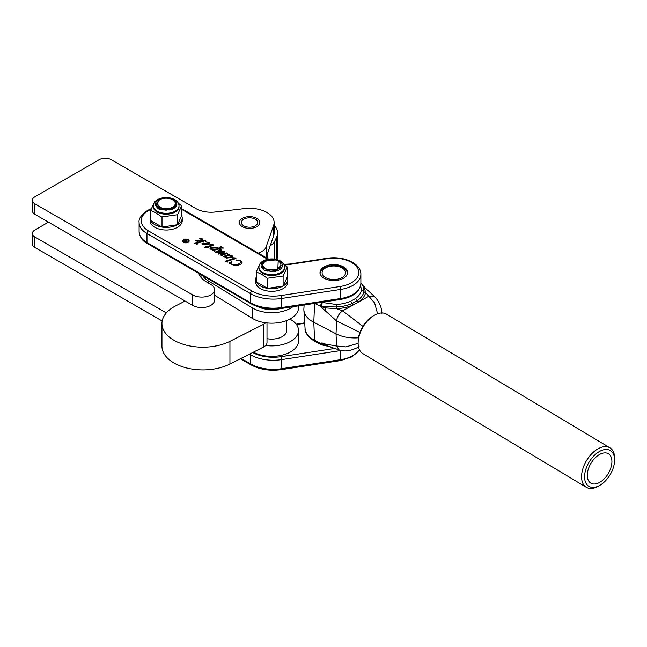 <?xml version="1.0" encoding="UTF-8"?>
<svg xmlns="http://www.w3.org/2000/svg" width="647" height="647" viewBox="0 0 647 647"><rect width="100%" height="100%" fill="white"/><g stroke="black" fill="none" stroke-linecap="round" stroke-linejoin="round"><path stroke-width="0.97" d="M48.468 222.156L34.857 230.017A8.557 4.941 0 0 0 32.35 233.51A8.557 4.941 0 0 0 34.857 237.004L166.328 312.913M32.35 233.51L32.35 243.992A8.557 4.941 0 0 0 34.857 247.486L162.195 321.001M256.713 218.371A10.166 5.863 0 0 0 245.634 217.101A10.166 5.863 0 0 0 239.366 222.519A10.166 5.863 0 0 0 242.342 226.668A10.166 5.863 0 0 0 253.414 227.946A10.166 5.863 0 0 0 259.69 222.519A10.166 5.863 0 0 0 256.713 218.371M258.307 253.114A16.046 9.26 0 0 0 266.152 246.871L273.649 225.318A24.602 14.202 0 0 0 274.126 222.519A24.602 14.202 0 0 0 266.92 212.475A24.602 14.202 0 0 0 244.679 208.593L215.314 211.998A21.391 12.35 180 0 1 195.976 208.625L111.252 159.712A8.557 4.941 0 0 0 99.145 159.712L34.857 196.825A8.557 4.941 0 0 0 32.35 200.319A8.557 4.941 0 0 0 34.857 203.813L192.644 294.911A12.835 7.408 0 0 0 206.636 296.52A12.835 7.408 0 0 0 214.553 289.67A12.835 7.408 0 0 0 210.793 284.429L206.741 282.092A28.88 16.676 180 0 1 198.791 273.406M266.054 257.611A16.046 9.26 0 0 0 266.152 257.352L273.649 235.799A24.602 14.202 0 0 0 274.126 233.001L274.126 222.519M199.745 275.541A28.88 16.676 180 0 1 200.481 274.393M32.35 200.319L32.35 210.801A8.557 4.941 0 0 0 34.857 214.294L192.644 305.392A12.835 7.408 0 0 0 206.636 307.002A12.835 7.408 0 0 0 214.553 300.151L214.553 289.67M184.913 300.928A42.791 24.707 180 0 1 180.974 303.2L175.911 305.764A40.971 23.656 0 0 0 161.952 323.549L161.952 346.258A40.971 23.656 0 0 0 186.012 367.803A40.971 23.656 0 0 0 229.936 364.043L263.361 347.124A10.7 6.179 0 0 0 266.653 344.05A10.7 6.179 0 0 0 267.001 342.481L267.001 322.942M161.952 323.549A40.971 23.656 0 0 0 186.012 345.094A40.971 23.656 0 0 0 229.936 341.333L263.361 324.414A10.7 6.179 0 0 0 265.65 322.78M270.228 245.634A14.978 8.646 0 0 0 274.668 241.42L276.625 237.125A28.023 16.183 0 0 0 277.555 233.001A28.023 16.183 0 0 0 274.126 225.253M200.999 275.873L200.57 276.803M276.762 259.536A28.023 16.183 0 0 0 277.555 255.711L277.555 233.001M242.674 219.996A8.128 4.691 0 0 0 245.148 226.474A8.128 4.691 0 0 0 256.374 225.051A8.128 4.691 0 0 0 255.274 219.204A8.128 4.691 0 0 0 243.773 219.204A8.128 4.691 0 0 0 242.674 219.996M156.008 204.403L157.132 207.024A10.166 5.863 180 0 1 156.291 205.722A10.166 5.863 180 0 1 156.008 204.339A10.166 5.863 180 0 1 156.008 204.323L156.097 203.611M163.893 208.544C160.634 207.857 158.652 206.53 157.941 204.573C157.051 202.632 157.811 200.942 160.221 199.494A9.09 5.249 0 0 1 172.595 199.753A9.09 5.249 0 0 1 175.005 202.22A9.09 5.249 0 0 1 163.893 208.544C160.23 208.366 157.763 207.363 156.485 205.536L156.008 204.468M157.698 208.188L157.148 207.04C161.823 212.75 178.863 208.949 175.434 202.527L172.595 199.753M178.378 203.287L181.37 205.592A15.843 9.147 180 0 1 181.564 206.021L177.634 214.48A15.843 9.147 180 0 1 177.1 214.796L161.701 216.947L156.331 213.114L150.662 210.412L150.662 220.538A16.046 9.26 0 0 0 154.819 224.687A16.046 9.26 0 0 0 161.993 227.081L177.521 224.695L181.678 215.734A16.046 9.26 0 0 1 182.211 218.136L182.211 220.756A16.046 9.26 0 0 1 172.312 229.313A16.046 9.26 0 0 1 154.819 227.307A16.046 9.26 0 0 1 150.12 220.756L150.12 218.136A16.046 9.26 0 0 0 150.662 220.514M162.033 227.089A16.046 9.26 0 0 0 177.496 224.695M177.529 224.679A16.046 9.26 0 0 0 182.211 218.136M150.662 215.766A16.046 9.26 0 0 0 150.12 218.136M182.939 241.048A2.944 1.698 0 0 0 182.939 241.137A2.944 1.698 0 0 0 184.751 242.706A2.944 1.698 0 0 0 187.953 242.342A2.944 1.698 0 0 0 188.819 241.137A2.944 1.698 0 0 0 188.811 241.048M183.805 239.754A2.944 1.698 0 0 0 182.939 240.959A2.944 1.698 0 0 0 184.751 242.528A2.944 1.698 0 0 0 187.953 242.164A2.944 1.698 0 0 0 188.819 240.959A2.944 1.698 0 0 0 187.007 239.39A2.944 1.698 0 0 0 183.805 239.754M188.196 242.302A3.284 1.901 0 0 0 189.159 240.959A3.284 1.901 0 0 0 187.137 239.212A3.284 1.901 0 0 0 183.562 239.616A3.284 1.901 0 0 0 182.591 240.959A3.284 1.901 0 0 0 184.613 242.714A3.284 1.901 0 0 0 188.196 242.302M189.159 241.048A3.284 1.901 0 0 0 187.064 239.366A3.284 1.901 0 0 0 183.562 239.786A3.284 1.901 0 0 0 182.591 241.048M324.082 266.928A13.797 7.966 0 0 0 320.014 272.581A13.797 7.966 0 0 0 328.514 279.933A13.797 7.966 0 0 0 343.541 278.226A13.797 7.966 0 0 0 347.609 272.581A13.797 7.966 0 0 0 339.109 265.221A13.797 7.966 0 0 0 324.082 266.928M196.85 244.186L194.755 243.345L201.718 241.153L198.006 241.064L197.877 241.752L195.459 240.344L199.834 240.83L201.621 239.002L199.777 238.541L202.834 238.969L200.966 240.878L204.953 240.142L205.714 240.579L196.745 243.401L196.85 244.186M197.675 241.137L197.958 241.727M195.645 240.449L199.834 240.999L201.557 238.775M199.777 238.719L202.834 238.969M196.51 243.507L197.189 244.323M204.97 247.566L206.628 246.83L206.11 246.159L207.04 246.701L212.329 245.035L210.598 244.655L213.243 244.833L213.235 245.423L207.905 247.203L208.496 247.769L204.97 247.566M205.94 246.434L207.04 246.871L212.362 244.857M210.598 244.833L213.243 244.833L213.235 245.423M222.519 255.808L220.441 254.967L223.627 253.923L218.646 253.923L218.646 253.179L221.339 252.29L217.133 252.613L215.815 252.281L215.952 251.497L220.635 250.025L219.034 249.629L221.824 249.815L221.848 250.324L216.891 252.176L224.339 251.392L225.099 251.829L219.705 253.81L226.951 252.912L227.712 253.357L222.212 255.088L222.519 255.808M218.646 253.923L218.646 253.179L221.339 252.29M215.815 252.281L216.753 251.173M219.034 249.799L221.824 249.815L221.848 250.324M219.786 253.511L220.247 253.972M222.212 255.088L222.762 255.888M227.574 262.035L225.439 261.162L234.764 258.226L233.082 257.757L235.904 257.991L235.953 258.533L227.226 261.291L227.574 262.035M225.682 261.259L234.772 258.007M233.082 257.935L235.904 257.991L235.953 258.533M227.226 261.291L227.784 262.084M228.925 262.941L231.877 261.728L230.753 263.151L231.489 264.057L233.753 264.744L237.19 264.461L239.754 263.499L240.878 262.092L239.883 260.781L235.88 259.916L240.676 260.757L242.083 262.553L240.797 264.227C237.586 265.707 234.376 265.707 231.157 264.235L228.925 262.941L231.877 261.728M228.359 255.492L232.394 255.945L232.216 257.304L226.773 258.104L225.019 257.627L224.897 256.576L223.053 256.487L228.828 254.667L227.453 254.352L229.839 254.465L228.359 255.492L231.173 255.565L232.823 256.56M227.453 254.522L229.839 254.465L229.798 254.967M214.359 251.076L212.265 250.219L213.947 249.693L210.501 249.192L210.008 248.505L210.663 247.664L217.837 247.494L218.573 248.238L221.096 247.413L220.91 246.604L223.441 248.076L221.08 248.125L214.788 250.106L214.092 250.357L214.359 251.076M210.008 248.594L210.663 247.833L217.837 247.672L218.573 248.408L221.096 247.583L220.651 246.693M214.092 250.357L214.569 251.125M205.576 243.345L207.59 244.105L208.043 242.536L205.487 241.857L209.191 242.479L209.863 243.304L209.102 244.323L202.382 244.485L202.099 243.385L203.336 243.078L207.59 244.105M208.504 243.28L208.043 242.536M201.791 243.814L203.336 243.078M230.761 263.232L231.489 264.057M231.489 264.235L233.753 264.744M233.753 264.914L237.19 264.461M237.19 264.639L239.754 263.499M239.754 263.669L240.878 262.181M235.88 260.094L240.676 260.757M240.676 260.935L242.075 262.642M235.904 258.161L235.953 258.711M227.226 261.469L227.364 261.889L227.226 261.469M223.32 256.576L228.642 254.732M229.839 254.643L229.798 255.144M232.394 256.123L232.815 256.649M225.504 256.511L225.334 257.619L225.504 256.689L225.334 257.619L226.474 257.902L231.084 257.037L231.222 255.994L228.884 255.67L225.504 256.511L225.334 257.449L226.474 257.724L231.084 256.859L231.222 255.994M220.684 255.064L223.627 253.923M218.646 254.101L218.646 253.357M215.815 252.459L215.952 251.667M216.753 251.343L220.635 250.025M221.824 249.985L221.848 250.494M216.891 252.354L217.675 252.354M217.675 252.532L221.258 252.12M221.258 252.29L224.339 251.392M224.339 251.57L224.897 251.893M220.247 254.142L222.673 254.069M223.627 253.947L224.291 253.648M224.291 253.826L226.951 252.912M226.951 253.09L227.518 253.414M222.212 255.266L222.293 255.686L222.212 255.266M212.507 250.316L213.947 249.693M221.096 247.583L220.651 246.871L221.096 247.583M220.91 246.774L223.247 248.133M215.863 249.265L217.966 248.424L217.416 247.615L211.626 248.197L211.44 249.313L211.626 248.367L211.44 249.313L215.863 249.265L217.966 248.432M211.626 248.197L211.44 249.135L215.863 249.087M204.921 247.542L206.628 246.83M213.243 245.003L213.235 245.601M208.552 247.752L207.905 247.203M207.59 244.275L208.027 243.846M208.027 244.024L208.043 242.714M209.191 242.479L205.487 241.857M209.191 242.649L209.854 243.393M203.336 243.248L205.576 243.515M202.843 243.798L202.875 244.582L202.843 243.976L202.875 244.582L207.234 244.259L202.843 243.798L202.875 244.404L207.234 244.259M194.998 243.442L201.718 241.153M202.382 240.951L200.966 240.878M202.382 241.121L204.953 240.142M204.953 240.312L205.52 240.644M196.51 243.676L196.68 244.089L196.51 243.676M184.662 241.784L183.974 240.983L184.662 241.784L186.012 241.404L183.974 240.805L184.096 241.452L183.974 240.805M184.662 241.954L186.012 241.404M183.287 241.468L183.708 240.821L185.875 241.137L186.643 239.786L186.215 241.331L188.374 240.967M188.301 240.927L184.516 242.059L183.287 241.291L183.708 240.652L185.875 240.959L186.643 239.786M186.433 241.46L188.301 240.757M183.708 240.821L183.287 241.291M157.957 207.744L159.736 209.054L166.166 210.243L173.412 207.76M158.58 205.803L157.658 206.749M162.729 209.628L161.823 209.822M158.483 200.869L156.55 206.87L159.388 209.596L169.781 209.976L175.652 204.856M157.092 212.022A12.835 7.408 0 0 0 171.083 213.631A12.835 7.408 0 0 0 179.009 206.781L179.009 205.908A12.835 7.408 180 0 1 171.083 212.758A12.835 7.408 180 0 1 157.092 211.148A12.835 7.408 180 0 1 153.331 205.908L153.331 206.781A12.835 7.408 0 0 0 157.092 212.022M177.634 214.48L177.1 214.796M181.37 205.592L181.564 206.021M150.662 210.412L154.811 201.452L155.24 201.549M150.969 210.752A15.843 9.147 180 0 1 150.775 210.324M150.662 220.538L162.009 227.089L162.009 216.963M181.678 205.609L181.678 215.734M177.521 214.561L177.521 224.695M265.65 345.49A26.745 15.439 0 0 0 290.115 341.689A26.745 15.439 0 0 0 298.51 330.455A26.745 15.439 0 0 0 291.231 319.869L289.937 319.076M253.406 352.162A26.745 15.439 0 0 0 290.115 352.17A26.745 15.439 0 0 0 298.51 340.937L298.51 330.455M202.657 275.654A26.745 15.439 0 0 0 208.277 280.895L252.306 307.859A26.745 15.439 0 0 0 290.115 308.498A26.745 15.439 0 0 0 292.921 306.71M214.553 295.218L252.306 318.34A26.745 15.439 0 0 0 290.115 318.979A26.745 15.439 0 0 0 298.51 307.746L298.51 305.861M258.444 306.929A21.391 12.35 0 0 0 279.941 308.684M286.742 320.54L286.742 330.455A14.978 8.646 180 0 1 267.001 338.656M262.852 265.796C262.512 263.806 263.709 262.205 266.459 260.976L275.379 259.957A9.09 5.249 0 0 1 278.194 261.065A9.09 5.249 0 0 1 277.547 268.828A9.09 5.249 0 0 1 262.852 265.796C261.946 263.968 262.803 262.383 265.44 261.04L264.777 261.388M261.881 264.469L266.613 270.171L277.822 269.387L278.194 261.065M263.507 268.998L263.353 268.456M265.278 270.333L265.957 269.945M276.681 269.904L277.272 270.195M267.381 271.125L269.152 270.721M273.43 270.713L275.015 271.053M278.056 269.75L277.612 269.492M274.692 271.133L272.767 270.794M269.548 270.769L267.421 271.133M265.335 270.365L271.764 271.554L279.641 268.465L280.628 266.896M283.984 264.591L286.969 266.904A15.843 9.147 180 0 1 287.163 267.324L283.232 275.792A15.843 9.147 180 0 1 282.699 276.099L267.3 278.259L261.938 274.425L256.568 272.063A15.843 9.147 180 0 1 256.374 271.635L260.296 263.175A15.843 9.147 180 0 1 260.676 262.949M262.86 263.143L262.148 268.173L264.987 270.907L275.379 271.287L281.113 265.173M262.69 273.333A12.835 7.408 0 0 0 276.681 274.943A12.835 7.408 0 0 0 284.607 268.093L284.607 267.219A12.835 7.408 180 0 1 276.681 274.069A12.835 7.408 180 0 1 262.69 272.46A12.835 7.408 180 0 1 258.929 267.219L258.929 268.093A12.835 7.408 0 0 0 262.69 273.333M283.232 275.792L282.699 276.099M286.969 266.904L287.163 267.324M260.296 263.175L260.838 262.86M256.568 272.063L256.374 271.635M256.261 271.716L256.261 281.849L267.615 288.4L283.119 286.006L287.276 277.045L287.276 266.92M267.615 278.275L267.615 288.4A16.046 9.26 0 0 0 283.103 286.006L283.119 275.873M256.277 281.857A16.046 9.26 0 0 0 260.426 285.998A16.046 9.26 0 0 0 267.591 288.392M283.127 285.99A16.046 9.26 0 0 0 287.81 279.447A16.046 9.26 0 0 0 287.276 277.062M256.261 277.078A16.046 9.26 0 0 0 255.719 279.447L255.719 282.068A16.046 9.26 0 0 0 260.426 288.619A16.046 9.26 0 0 0 277.911 290.624A16.046 9.26 0 0 0 287.81 282.068L287.81 279.447M255.719 279.447A16.046 9.26 0 0 0 256.261 281.817M358.131 342.417L358.179 340.734A20.858 12.253 -59.1 0 1 372.907 316.116L374.362 315.267A23.001 13.514 120.9 0 0 358.131 342.417A23.001 13.514 120.9 0 0 362.862 353.618L586.303 487.288A23.001 13.514 -59.1 0 1 582.85 468.792A23.001 13.514 -59.1 0 1 598.111 448.775A23.001 13.514 -59.1 0 1 609.919 447.821A23.001 13.514 -59.1 0 1 614.65 459.022L614.593 460.704A20.858 12.253 120.9 0 0 599.599 451.412A20.858 12.253 120.9 0 0 584.589 476.807A20.858 12.253 120.9 0 0 599.599 485.476A20.858 12.253 120.9 0 0 599.866 485.323A20.858 12.253 120.9 0 0 614.593 460.704M609.919 447.821L386.477 314.143A23.001 13.514 120.9 0 0 374.67 315.097A23.001 13.514 120.9 0 0 374.362 315.267M599.866 485.323L598.41 486.164A23.001 13.514 -59.1 0 1 598.111 486.334A23.001 13.514 -59.1 0 1 586.303 487.288M599.599 454.469A17.113 10.053 -59.1 0 1 608.382 453.757A17.113 10.053 -59.1 0 1 610.954 467.522A17.113 10.053 -59.1 0 1 599.599 482.419A17.113 10.053 -59.1 0 1 590.808 483.131A17.113 10.053 -59.1 0 1 588.244 469.366A17.113 10.053 -59.1 0 1 599.599 454.469M358.47 337.783A27.813 16.054 180 0 1 336.028 333.828L313.795 322.303A29.956 17.291 180 0 1 312.258 321.446A29.956 17.291 180 0 1 303.88 310.075A29.956 17.291 180 0 1 303.88 308.797L304.122 305.004M377.589 313.763L374.621 302.974L365.66 292.484A2.143 1.731 12 0 1 363.962 291.668A30.377 17.542 180 0 1 357.419 300.556L352.073 303.54A30.377 17.542 180 0 1 336.448 306.993L321.122 306.621L325.991 307.948L325.093 310.641L320.475 306.363L314.717 303.378M369.146 296.091L342.651 310.851L362.878 326.339M314.588 303.403L313.795 322.303L314.588 340.273A3.211 1.747 117.4 0 0 315.259 341.608L313.771 340.783C307.56 336.222 304.656 332.137 305.06 328.53A28.767 16.612 0 0 0 313.108 339.449A28.767 16.612 0 0 0 314.588 340.273L320.475 343.322C321.519 342.724 323.055 342.95 325.093 344.01L336.44 346.008L345.878 346.913L358.115 343.339M322.117 302.246L322.618 302.505A3.211 1.747 -62.6 0 0 320.475 306.363A3.211 1.723 -178.5 0 0 321.122 306.621A3.211 1.221 -73.1 0 1 322.618 302.505L336.23 304.47A27.813 16.054 0 0 0 350.528 301.308L355.429 298.574A27.813 16.054 0 0 0 361.414 290.438L360.662 285.529M359.91 332.437L336.561 320.944L325.093 310.641M350.528 301.308A3.211 1.577 -113.5 0 1 352.073 303.54A2.143 1.051 66.5 0 0 353.1 305.028A32.091 18.528 180 0 1 336.602 308.676L342.708 310.819M339.157 349.978L336.44 346.008M325.093 344.01L325.991 345.449C324.422 345.538 320.718 342.425 321.122 343.589L328.652 346.282M325.409 345.263L325.991 345.449M336.23 304.47L336.602 308.676L325.991 307.948M342.651 310.851C339.327 313.156 337.273 316.488 336.489 320.847M369.202 296.059L374.152 296.18M373.772 295.873L363.97 286.783L365.66 292.484A32.091 18.528 180 0 1 358.753 301.882A2.143 1.359 54.5 0 1 357.419 300.556A3.211 2.038 -125.5 0 0 355.429 298.574M360.961 283.079A3.211 3.211 0 0 0 360.872 282.982A3.211 2.362 140.1 0 1 360.961 283.079L363.121 285.95L363.962 291.668A3.211 2.604 -168 0 0 361.414 290.438M363.97 286.783L363.315 286.031M321.486 344.762A3.211 1.747 -62.6 0 1 321.138 344.657A3.211 3.211 0 0 0 321.68 344.883L321.68 344.883A3.211 1.221 -73.1 0 1 321.122 343.589A3.211 1.981 -1.6 0 1 320.475 343.322A3.211 1.747 -62.6 0 0 321.138 344.657L315.259 341.608M34.857 237.004L34.857 247.486M34.857 203.813L34.857 214.294M192.644 294.911L192.644 305.392M266.152 246.871L266.152 257.352M273.649 225.318L273.649 235.799M229.936 341.333L229.936 364.043M263.361 324.414L263.361 347.124M267.567 253.276L267.567 258.493M274.668 241.42L274.668 259.107M276.625 237.125L276.625 259.504M341.155 350.504A27.061 15.625 180 0 1 340.743 350.569L340.743 359.651A27.061 15.625 0 0 0 352.89 355.632A27.061 15.625 0 0 0 359.4 349.631M252.686 352.526A29.956 17.291 0 0 0 280.96 356.691L335.397 348.361M304.729 323.282L296.472 324.543M340.743 350.415A2.143 0.445 -98.7 0 1 340.743 350.569L281.502 359.627L281.502 368.717L340.743 359.651A2.143 0.445 -98.7 0 1 340.516 360.573L352.178 356.764L359.497 349.833M280.96 356.691A2.143 0.445 -98.7 0 1 281.502 359.627A32.091 18.528 180 0 1 250.526 354.782L250.526 363.865A32.091 18.528 0 0 0 281.502 368.717A2.143 0.445 -98.7 0 1 281.283 369.631L340.516 360.573M250.899 353.432A2.143 1.237 -59.9 0 0 250.526 354.782L249.459 354.16M241.096 358.389L250.526 363.865A2.143 1.237 -59.9 0 0 250.971 364.843C259.698 369.583 269.799 371.176 281.283 369.631M284.195 264.744A19.256 11.12 0 0 0 290.042 264.388L327.431 258.671A24.926 14.388 180 0 1 357.904 268.893A24.926 14.388 180 0 1 340.193 286.492L280.96 295.55A29.956 17.291 180 0 1 252.047 291.029L148.495 230.906A24.926 14.388 180 0 1 148.592 210.55A24.926 14.388 180 0 1 151.147 209.272M151.398 208.601L147.532 210.445C141.256 214.909 138.45 218.929 139.105 222.503A27.061 15.625 0 0 0 146.974 233.518L250.526 293.641A32.091 18.528 0 0 0 281.502 298.493L340.743 289.427A27.061 15.625 0 0 0 352.89 285.408A27.061 15.625 0 0 0 360.872 274.328C361.147 263.159 343.104 255.597 327.107 258.299A2.143 0.445 81.3 0 1 327.431 258.671M148.495 230.906A2.143 1.237 120.1 0 0 146.974 233.518L146.974 242.609A27.061 15.625 180 0 1 139.105 231.586C139.76 237.15 142.534 241.145 147.419 243.587A2.143 1.237 120.1 0 1 146.974 242.609L250.526 302.731L250.526 293.641A2.143 1.237 120.1 0 1 252.047 291.029M280.96 295.55A2.143 0.445 81.3 0 1 281.502 298.493L281.502 307.576L340.743 298.51A2.143 0.445 81.3 0 1 340.516 299.432C353.027 297.224 359.813 291.886 360.872 283.41A27.061 15.625 180 0 1 352.89 294.49A27.061 15.625 180 0 1 340.743 298.51L340.743 289.427A2.143 0.445 81.3 0 0 340.193 286.492M181.678 209.491A24.926 14.388 180 0 1 183.845 210.615L267.721 259.31M340.516 299.432L281.283 308.498A2.143 0.445 81.3 0 0 281.502 307.576A32.091 18.528 180 0 1 250.526 302.731A2.143 1.237 120.1 0 0 250.971 303.71L147.419 243.587M327.107 258.299L289.719 264.016A2.143 0.445 81.3 0 1 290.042 264.388M268.675 259.14L184.913 210.51A2.143 1.237 120.1 0 0 183.845 210.615M169.781 209.976A10.7 6.179 0 0 0 173.736 199.794A10.7 6.179 0 0 0 159.963 199.13A10.7 6.179 0 0 0 156.55 206.87M252.306 307.859L252.306 318.34M208.277 280.895L208.277 282.982M275.379 271.287A10.7 6.179 0 0 0 279.334 261.105A10.7 6.179 0 0 0 265.561 260.442A10.7 6.179 0 0 0 262.148 268.173M342.255 268.052A11.735 6.777 0 0 0 325.659 267.882A11.735 6.777 0 0 0 325.368 277.458A11.735 6.777 0 0 0 341.956 277.628A11.735 6.777 0 0 0 342.255 268.052M336.561 346.016L336.028 333.828L336.561 320.944M243.773 219.204L242.261 220.077M255.274 219.204L256.713 220.037M296.189 324.171L304.697 322.869M240.433 358.729L250.971 364.843M360.872 283.41L360.872 274.328M139.105 231.586L139.105 222.503M281.283 308.498C269.799 310.042 259.698 308.441 250.971 303.71M289.719 264.016L283.847 264.34M181.678 208.9L184.913 210.51M179.009 205.908C179.065 203.595 177.666 201.524 174.803 199.688C167.581 195.426 153.557 197.82 153.331 205.908M200.999 274.692L200.999 277.353M284.607 267.219C284.672 264.906 283.265 262.836 280.402 261C273.18 256.738 259.156 259.132 258.929 267.219M319.974 273.851C320.605 266.006 335.728 263.135 343.347 267.963C346.21 269.961 347.641 271.918 347.649 273.851M305.06 328.53L303.88 310.075M338.979 349.922C342.498 350.852 347.528 352.688 359.182 346.752M325.862 345.417L338.535 349.736M381.9 313.407C381.698 306.913 379.077 301.138 374.031 296.075M321.68 344.883L330.391 346.784M364.536 287.082L362.797 285.513"/></g></svg>
